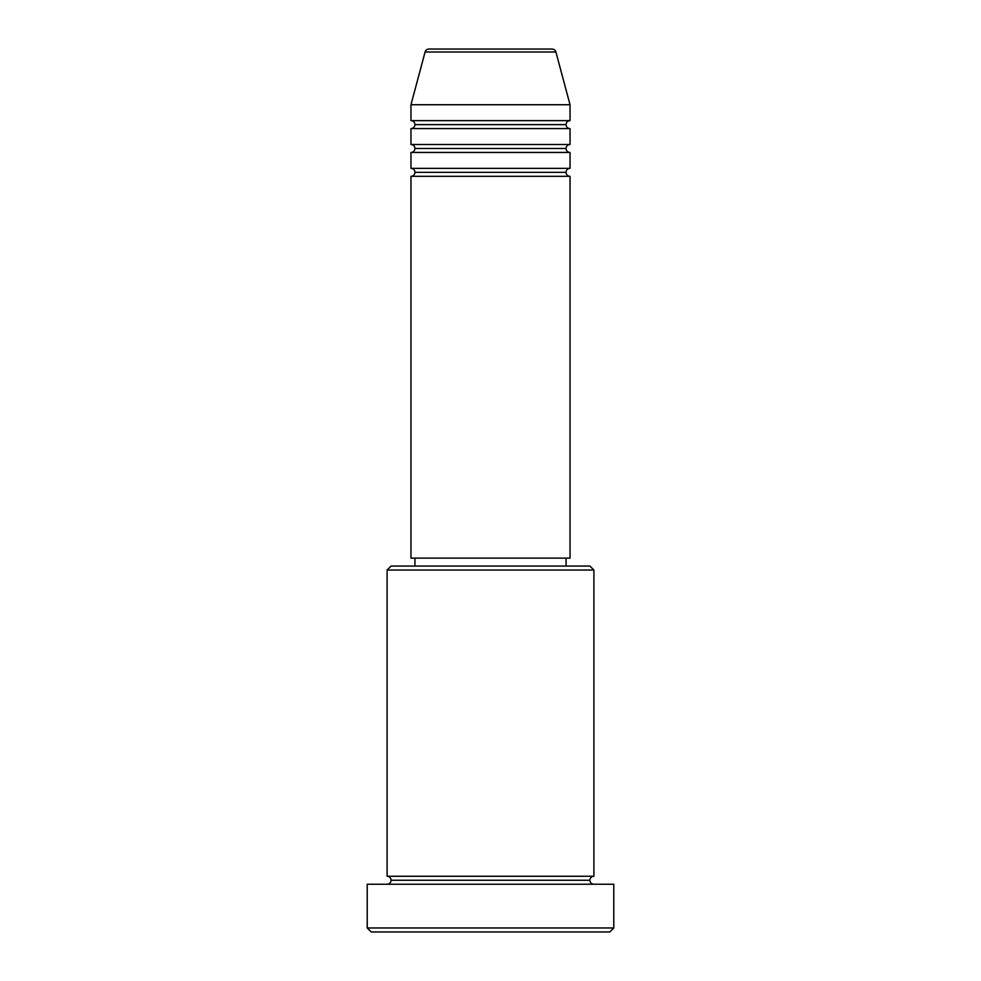 <?xml version="1.0" encoding="UTF-8"?>
<svg xmlns="http://www.w3.org/2000/svg" width="981" height="981" viewBox="0 0 981 981"><rect width="100%" height="100%" fill="white"/><g stroke="black" fill="none" stroke-linecap="round" stroke-linejoin="round"><path stroke-width="0.74" stroke-dasharray="4.91 3.68" d="M410.965 176.31L570.035 176.31L410.965 176.31M566.062 172.337L414.938 172.337L566.062 172.337M570.035 168.364L410.965 168.364L570.035 168.364M410.965 152.447L570.035 152.447L410.965 152.447M566.062 148.474L414.938 148.474L566.062 148.474M570.035 144.501L410.965 144.501L570.035 144.501M410.965 128.585L570.035 128.585L410.965 128.585M566.062 124.612L414.938 124.612L566.062 124.612M570.035 120.638L410.965 120.638L570.035 120.638M387.103 884.224L613.787 884.224L387.103 884.224M589.924 880.251L391.076 880.251L589.924 880.251M593.897 876.266L387.103 876.266L593.897 876.266M414.938 566.062L589.924 566.062L414.938 566.062M566.062 558.115L414.938 558.115L566.062 558.115M410.965 104.734L570.035 104.734L410.965 104.734M425.092 51.993L555.908 51.993L425.092 51.993M428.93 49.05L552.07 49.05L428.93 49.05M371.186 931.95L609.814 931.95L371.186 931.95M613.787 927.977L367.213 927.977L613.787 927.977M387.103 570.035L593.897 570.035L387.103 570.035M410.965 558.115L570.035 558.115L410.965 558.115M414.938 558.115L564.615 558.115L414.938 558.115"/><path stroke-width="1.47" d="M552.07 49.05L428.93 49.05A3.973 3.973 0 0 0 425.092 51.993L555.908 51.993A3.973 3.973 0 0 0 552.07 49.05L428.93 49.05A3.973 3.973 0 0 0 425.092 51.993L410.965 104.734L570.035 104.734L555.908 51.993L425.092 51.993L410.965 104.734L410.965 120.638A3.973 3.973 0 0 1 414.938 124.612A3.973 3.973 0 0 1 410.965 128.585L410.965 144.501A3.973 3.973 0 0 1 414.938 148.474A3.973 3.973 0 0 1 410.965 152.447L410.965 168.364A3.973 3.973 0 0 1 414.938 172.337A3.973 3.973 0 0 1 410.965 176.31L410.965 558.115L570.035 558.115L570.035 176.31A3.973 3.973 0 0 1 566.062 172.337A3.973 3.973 0 0 1 570.035 168.364L570.035 152.447A3.973 3.973 0 0 1 566.062 148.474A3.973 3.973 0 0 1 570.035 144.501L570.035 128.585A3.973 3.973 0 0 1 566.062 124.612A3.973 3.973 0 0 1 570.022 120.638L570.035 104.734L410.965 104.734L410.965 120.638L570.035 120.638A3.973 3.973 0 0 0 566.062 124.612L414.938 124.612A3.973 3.973 0 0 0 410.965 120.638L570.035 120.638L570.035 104.734L555.908 51.993A3.973 3.973 0 0 0 552.07 49.05M593.897 570.035L589.924 566.062L391.076 566.062L387.103 570.035L593.897 570.035L387.103 570.035L387.103 876.266A3.973 3.973 0 0 1 391.076 880.251A3.973 3.973 0 0 1 387.103 884.224A3.973 3.973 0 0 0 391.076 880.251A3.973 3.973 0 0 0 387.103 876.266L593.897 876.266L593.897 570.035L593.897 876.266A3.973 3.973 0 0 0 589.924 880.251A3.973 3.973 0 0 1 593.897 876.266L387.103 876.266L387.103 570.035L391.076 566.062L589.924 566.062L593.897 570.035M367.213 927.977L371.186 931.95L609.814 931.95L613.787 927.977L367.213 927.977L613.787 927.977L613.787 884.224L367.213 884.224L367.213 927.977L367.213 884.224L613.787 884.224L613.787 927.977L609.814 931.95L371.186 931.95L367.213 927.977M593.897 884.224A3.973 3.973 0 0 1 589.924 880.251L391.076 880.251L589.924 880.251A3.973 3.973 0 0 0 593.897 884.224M410.965 168.364L570.035 168.364A3.973 3.973 0 0 0 566.062 172.337L414.938 172.337A3.973 3.973 0 0 0 410.965 168.364L410.965 152.447A3.973 3.973 0 0 0 414.938 148.474A3.973 3.973 0 0 0 410.965 144.501L570.035 144.501A3.973 3.973 0 0 0 566.062 148.474L414.938 148.474L566.062 148.474A3.973 3.973 0 0 0 570.022 152.447L410.965 152.447L570.035 152.447L570.035 168.364L410.965 168.364M570.035 176.31L410.965 176.31A3.973 3.973 0 0 0 414.938 172.337L566.062 172.337A3.973 3.973 0 0 0 570.022 176.31L570.035 558.115L410.965 558.115L410.965 176.31L570.035 176.31M566.062 566.062L566.062 558.115L566.062 566.062M414.938 558.115L414.938 566.062L414.938 558.115M570.035 128.585L410.965 128.585A3.973 3.973 0 0 0 414.938 124.612L566.062 124.612A3.973 3.973 0 0 0 570.035 128.585L570.035 144.501L410.965 144.501L410.965 128.585L570.035 128.585"/></g></svg>
